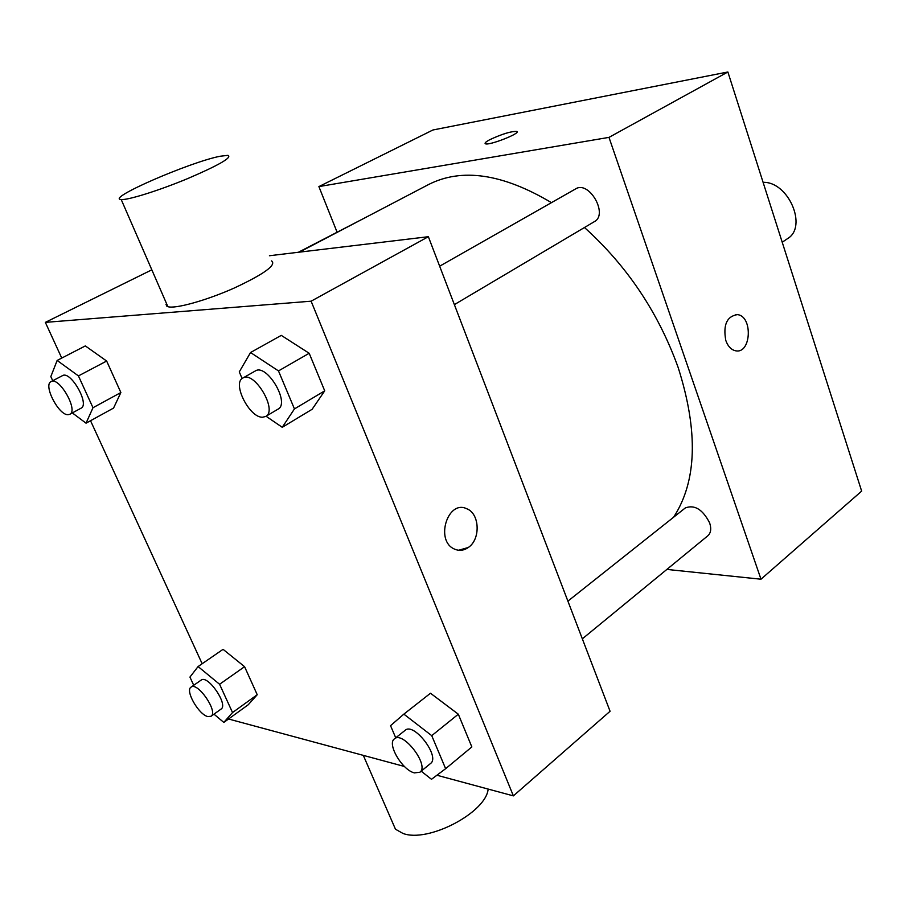 <?xml version="1.0" encoding="UTF-8"?>
<svg xmlns="http://www.w3.org/2000/svg" width="907" height="907" viewBox="0 0 907 907"><rect width="100%" height="100%" fill="white"/><g stroke="black" fill="none" stroke-linecap="round" stroke-linejoin="round"><path stroke-width="1.36" d="M782.208 242.237L787.446 238.7C807.956 226.988 788.466 181.434 763.093 182.341M337.03 232.045L318.89 186.593L432.934 129.984L727.879 71.993L861.65 491.129L760.984 579.21L666.86 569.426M725.804 340.476C722.981 324.967 726.813 316.339 737.323 314.616C753.071 315.919 751.325 354.229 735.634 350.794C731.235 349.841 727.958 346.406 725.804 340.476M318.89 186.593L608.982 137.376L727.879 71.993M608.982 137.376L760.984 579.21M567.895 601.137L685.318 507.931C694.592 504.439 702.698 509.428 709.637 522.885C711.507 528.679 710.907 532.965 707.868 535.754L582.339 638.834M454.373 304.627L594.402 221.625C608.608 214.381 589.006 180.176 575.628 188.905L439.657 266.193M298.346 252.282L365.033 217.782M584.471 227.51C627.202 266.068 658.437 312.745 678.175 367.539C698.458 431.415 696.927 481.322 673.606 517.228M299.333 252.157L428.58 184.529C461.822 167.648 502.773 173.69 551.445 202.646M517.069 131.696L516.763 131.413C511.072 131.254 502.172 133.975 490.063 139.565C502.172 133.964 511.072 131.243 516.763 131.402C521.74 132.966 488.771 145.936 485.37 143.748C484.361 143.125 485.925 141.73 490.063 139.553C485.925 141.741 484.361 143.136 485.37 143.748M735.622 350.794C751.313 354.229 753.071 315.919 737.312 314.616L735.804 314.559M269.436 255.74L428.365 236.704L610.071 711.269L513.385 795.881L436.902 775.236M166.82 306.192L165.981 304.264M61.744 358.072L45.35 322.37L151.832 269.821M45.35 322.37L311.112 301.192L428.365 236.704M311.112 301.192L513.385 795.881M468.329 547.477C463.76 550.628 459.101 551.15 454.362 549.03C434.838 540.753 447.718 499.383 466.72 508.736C479.78 513.475 480.846 539.257 468.329 547.477M85.337 345.918L106.652 361.043L120.869 392.55L113.556 408.082L120.869 392.55L106.652 361.043L85.337 345.918L57.152 360.442L78.433 375.917L92.99 407.719L86.04 423.184L72.333 412.923M430.485 693.231L458.318 714.206L471.844 746.937L458.318 714.206L430.485 693.231L403.853 714.138L431.743 735.656L445.632 768.694L431.483 779.306L421.188 771.165M202.159 663.743L90.53 420.723M404.431 766.472L228.541 719.002M281.272 335.375L309.185 353.277L324.717 390.838L312.11 409.306L324.717 390.838L309.185 353.277L281.272 335.375L250.547 352.528L278.483 370.918L294.446 408.921L282.247 427.299L266.057 416.234M223.065 649.333L244.573 666.679L257.225 694.728L248.235 704.762L257.225 694.728L244.573 666.679L223.065 649.333L198.089 666.554L219.585 684.275L232.532 712.551L223.814 722.426L213.973 714.16M271.567 260.899C276.76 264.889 264.3 273.948 234.176 288.063C206.286 300.489 175.096 309.151 167.874 306.668L166.366 303.199M391.507 820.132L395.475 829.225L402.935 833.42C427.957 843.181 486.22 812.502 488.147 789.067M220.197 156.242L227.963 155.335C232.419 157.376 219.086 165.085 187.942 178.486C159.201 190.459 127.796 200.3 121.209 199.529C105.133 198.871 190.413 161.877 220.197 156.242M466.017 508.464L466.708 508.736C479.769 513.475 480.835 539.257 468.318 547.477L458.636 550.254M193.724 685.273L189.937 677.087L198.089 666.554M211.036 716.269L221.036 709.104C228.632 704.784 207.748 674.377 201.139 680.114L191.06 687.132C184.858 690.442 198.724 714.716 207.85 716.575L211.036 716.269C218.553 711.995 197.59 681.44 191.06 687.132M219.585 684.275L244.573 666.679M232.532 712.551L257.225 694.728M223.814 722.426L248.235 704.762M52.742 380.736L50.826 376.598L57.152 360.442M69.76 414.306L81.029 408.207C90.065 404.465 70.621 370.305 62.47 375.657L51.075 381.609C42.935 384.874 58.683 415.417 68.082 414.703L69.76 414.306C78.716 410.622 59.148 376.303 51.075 381.609M78.433 375.917L106.652 361.043M92.99 407.719L120.869 392.55M86.04 423.184L113.556 408.082M395.724 737.81L390.543 725.668L403.853 714.138M419.907 772.22L430.564 763.467C440.496 756.699 413.864 721.949 405.191 730.294L394.432 738.842C386.711 743.774 402.311 770.281 414.442 772.889L419.907 772.22C429.759 765.519 403.014 730.554 394.432 738.842M431.743 735.656L458.318 714.206M445.632 768.694L471.844 746.937M242.124 378.548L239.278 371.893L250.547 352.528M265.694 416.46L277.984 409.17C290.478 403.173 266.737 363.129 255.298 370.974L242.849 378.049C231.852 383.105 249.561 418.048 262.622 417.22L265.694 416.46C278.098 410.52 254.198 370.26 242.849 378.049M278.483 370.918L309.185 353.277M294.446 408.921L324.717 390.838M282.247 427.299L312.099 409.306M363.31 755.372L395.475 829.225M167.874 306.668L121.209 199.529"/></g></svg>
